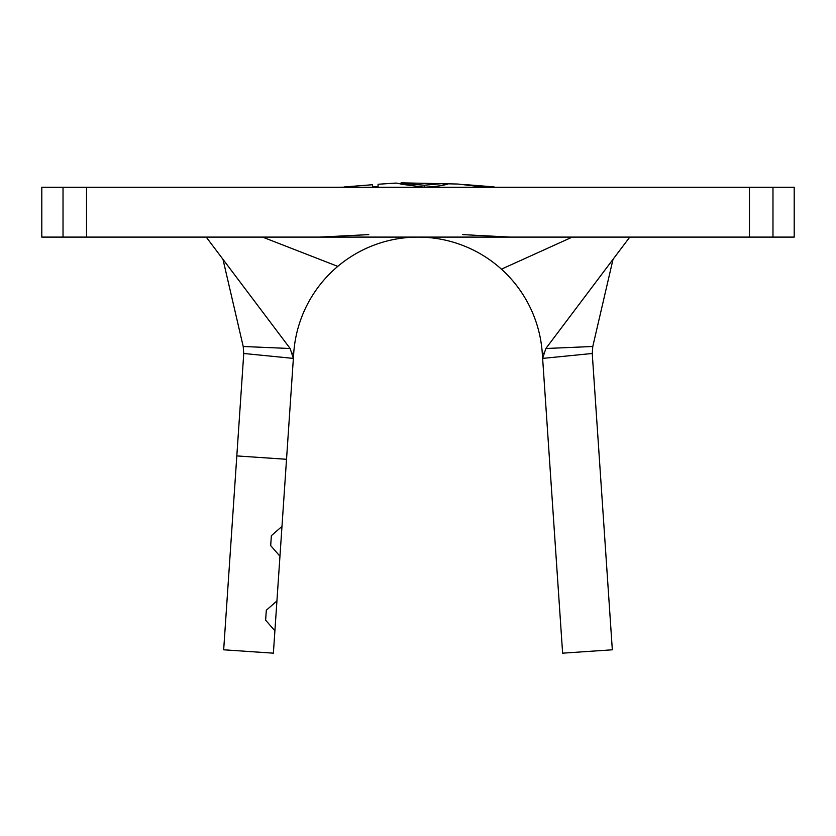 <?xml version="1.0" encoding="UTF-8"?>
<svg xmlns="http://www.w3.org/2000/svg" width="836" height="836" viewBox="0 0 836 836"><rect width="100%" height="100%" fill="white"/><g stroke="black" fill="none" stroke-linecap="round" stroke-linejoin="round"><path stroke-width="1.25" d="M400.434 183.93L401.27 182.833L457.867 184.035L485.162 187.233L503.784 187.274M400.434 183.199L424.28 185.226L443.237 183.502L447.542 184.139C442.014 185.77 434.166 186.783 424.009 187.17L401.688 184.265C397.027 182.979 394.738 182.75 394.843 183.565M378.071 187.274L378.071 184.254L378.071 186.825L372.48 186.867L372.48 184.714L344.15 186.982L355.718 186.365L355.718 187.034L336.385 187.274M276.925 600.969L273.382 653.167L223.672 649.802L236.818 455.913L286.529 459.288L276.925 600.969L266.308 610.238L265.629 620.176L274.898 630.793M292.642 353.179L293.718 353.252A124.574 124.574 0 0 1 501.433 269.171A124.574 124.574 0 0 1 542.282 353.252L562.618 653.167L612.328 649.802L592.243 353.482L542.637 358.404L545.856 348.507L629.769 237.1M286.529 459.288L293.718 353.252L293.363 358.404L243.757 353.482L243.213 346.491L290.144 348.507L206.231 237.1M543.358 353.179L542.282 353.252L542.637 358.404M262.577 237.1L337.775 266.381A124.574 124.574 0 0 1 501.433 269.171L572.252 237.1M749.474 237.1L749.474 187.274L794.2 187.274L794.2 237.1L41.8 237.1L41.8 187.274L86.526 187.274L86.526 237.1M749.474 187.274L86.526 187.274M290.144 348.507L293.363 358.404M545.856 348.507L592.787 346.491L613.028 259.327M222.972 259.327L243.213 346.491M592.787 346.491L592.243 353.482M243.757 353.482L236.818 455.913M281.983 526.398L271.366 535.667L270.686 545.605L279.955 556.222M271.366 535.667L270.686 545.605M266.308 610.238L265.629 620.176M424.28 187.17L424.28 185.226M443.237 185.049L443.237 183.502M484.964 187.233L484.964 186.532L494.045 186.898L464.638 184.568L484.964 186.532M63.024 237.1L63.024 187.274M772.976 187.274L772.976 237.1M395.679 183.084L378.071 184.254M510.065 237.1L462.778 234.613M368.749 234.613L319.571 237.1"/></g></svg>

